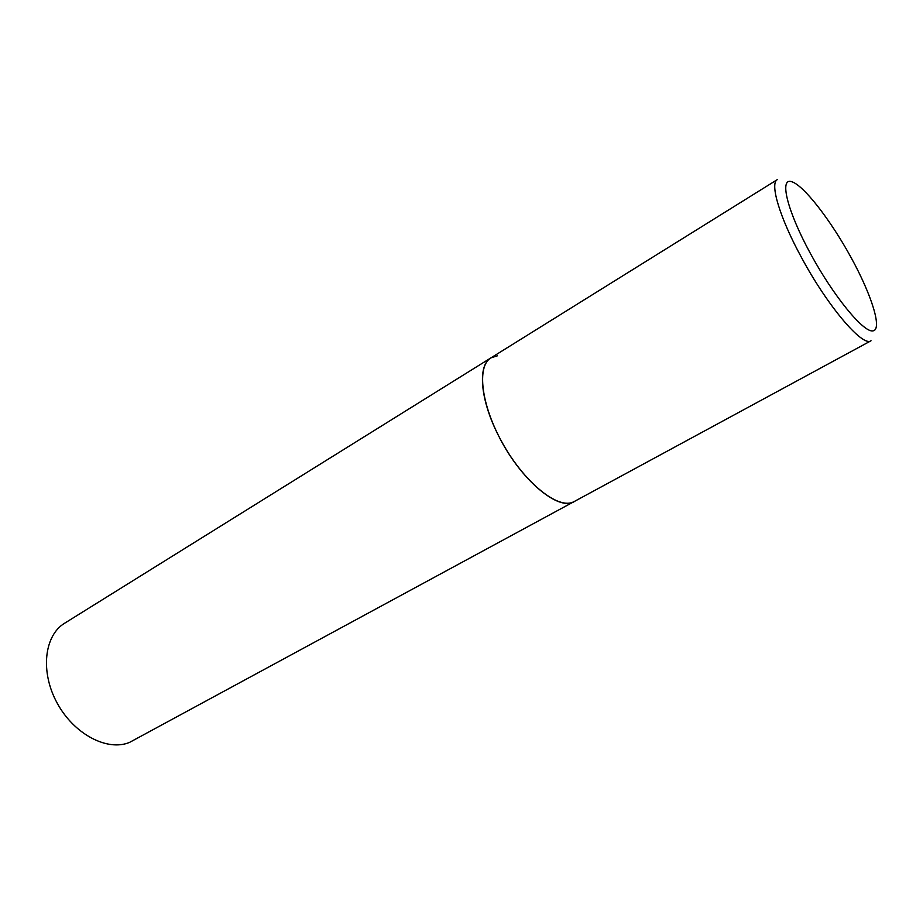 <?xml version="1.0" encoding="UTF-8"?>
<svg xmlns="http://www.w3.org/2000/svg" width="923" height="923" viewBox="0 0 923 923"><rect width="100%" height="100%" fill="white"/><g stroke="black" fill="none" stroke-linecap="round" stroke-linejoin="round"><path stroke-width="1.38" d="M498.512 435.644C520.226 479.695 558.784 511.896 574.452 501.501L572.075 502.504C556.096 508.158 523.952 481.633 502.608 443.317C481.079 405.07 476.533 366.189 490.932 357.882C477.433 365.3 480.075 399.717 498.512 435.644M490.932 357.882L777.328 179.616C769.54 183.319 779.693 217.643 801.556 257.632C827.746 306.459 862.809 347.452 871.035 340.76L129.647 742.346C107.61 751.772 74.036 734.35 57.157 703.072C40.035 671.921 44.212 635.462 64.622 623.233L490.932 357.882L497.359 355.816M810.521 253.698C833.538 296.191 863.478 332.638 872.881 330.907C882.63 329.823 871.808 295.233 851.098 257.563C830.527 219.882 803.241 184.681 791.38 181.612C779.197 177.908 787.342 211.217 810.521 253.698"/></g></svg>
